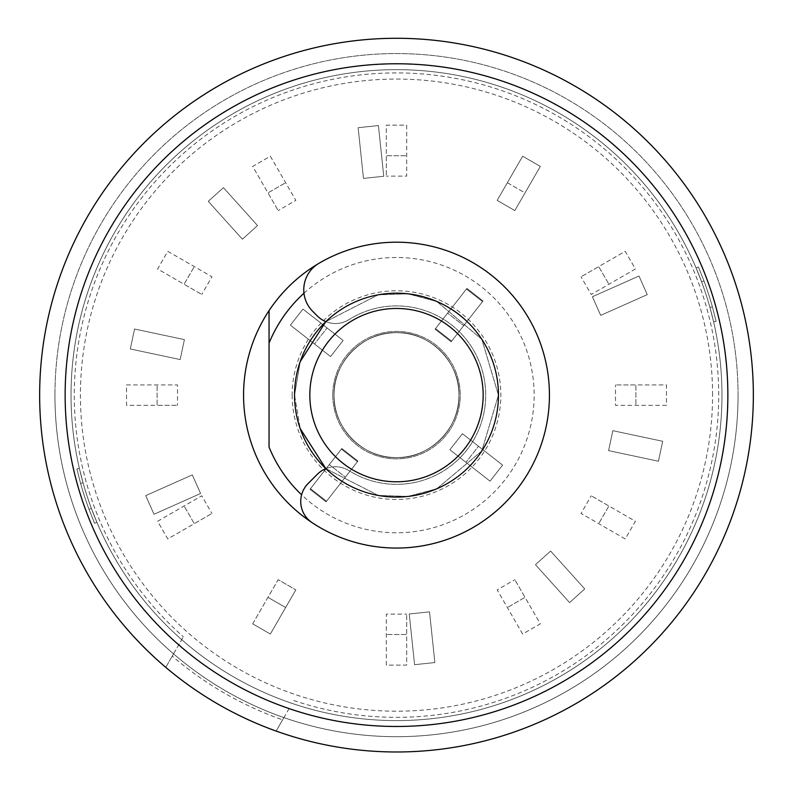 <?xml version="1.0" encoding="UTF-8"?>
<svg xmlns="http://www.w3.org/2000/svg" width="793" height="793" viewBox="0 0 793 793"><rect width="100%" height="100%" fill="white"/><g stroke="black" fill="none" stroke-linecap="round" stroke-linejoin="round"><path stroke-width="0.59" stroke-dasharray="3.96 2.97" d="M292.161 395.132A104.339 104.339 0 0 0 396.5 499.471A104.339 104.339 0 0 0 500.839 395.132A104.339 104.339 0 0 0 396.5 290.783A104.339 104.339 0 0 0 292.161 395.132M294.54 395.132A101.96 101.96 0 0 0 396.5 497.082A101.96 101.96 0 0 0 498.46 395.132A101.96 101.96 0 0 1 396.5 497.082A101.96 101.96 0 0 1 294.54 395.132A101.96 101.96 0 0 1 396.5 293.172A101.96 101.96 0 0 1 498.46 395.132A101.96 101.96 0 0 0 396.5 293.172A101.96 101.96 0 0 0 294.54 395.132A101.96 101.96 0 0 1 396.5 293.172A101.96 101.96 0 0 1 498.46 395.132A101.96 101.96 0 0 0 396.5 293.172A101.96 101.96 0 0 0 294.54 395.132A101.96 101.96 0 0 1 396.5 293.172A101.96 101.96 0 0 1 498.46 395.132A101.96 101.96 0 0 1 396.5 497.082A101.96 101.96 0 0 1 294.54 395.132A101.96 101.96 0 0 1 396.5 293.172A101.96 101.96 0 0 1 498.46 395.132A101.96 101.96 0 0 1 396.5 497.082A101.96 101.96 0 0 1 294.54 395.132A101.96 101.96 0 0 1 396.5 293.172A101.96 101.96 0 0 1 498.46 395.132A101.96 101.96 0 0 1 396.5 497.082A101.96 101.96 0 0 1 294.54 395.132A101.96 101.96 0 0 1 396.5 293.172A101.96 101.96 0 0 1 498.46 395.132A101.96 101.96 0 0 1 396.5 497.082A101.96 101.96 0 0 1 294.54 395.132A101.96 101.96 0 0 1 396.5 293.172A101.96 101.96 0 0 1 498.46 395.132A101.96 101.96 0 0 1 396.5 497.082A101.96 101.96 0 0 1 294.54 395.132A101.96 101.96 0 0 0 396.5 497.082A101.96 101.96 0 0 0 498.46 395.132A101.96 101.96 0 0 1 396.5 497.082A101.96 101.96 0 0 1 294.54 395.132L300.2 428.626L294.54 395.132L300.2 361.628L294.54 395.132M96.905 522.3L91.383 508.412A325.467 325.467 0 0 1 83.067 482.828A325.467 325.467 0 0 0 91.383 508.412L96.905 522.3L94.565 523.291L89.044 509.403L94.565 523.291L96.905 522.3M83.067 482.828L79.369 468.346L83.067 482.828L80.589 483.393A328.005 328.005 0 0 0 89.044 509.403L91.383 508.412L89.044 509.403A328.005 328.005 0 0 1 80.589 483.393L83.067 482.828M71.033 395.132A325.467 325.467 0 0 0 396.5 720.599A325.467 325.467 0 0 0 721.967 395.132A325.467 325.467 0 0 1 396.5 720.599A325.467 325.467 0 0 1 71.033 395.132A325.467 325.467 0 0 1 396.5 69.655A325.467 325.467 0 0 1 721.967 395.132A325.467 325.467 0 0 0 396.5 69.655A325.467 325.467 0 0 0 71.033 395.132A325.467 325.467 0 0 1 396.5 69.655A325.467 325.467 0 0 1 721.967 395.132A325.467 325.467 0 0 1 396.5 720.599A325.467 325.467 0 0 1 71.033 395.132A325.467 325.467 0 0 1 396.5 69.655A325.467 325.467 0 0 1 721.967 395.132A325.467 325.467 0 0 1 396.5 720.599A325.467 325.467 0 0 1 71.033 395.132M65.135 395.132A331.365 331.365 0 0 0 396.5 726.487A331.365 331.365 0 0 0 727.865 395.132A331.365 331.365 0 0 0 396.5 63.767A331.365 331.365 0 0 0 65.135 395.132M289.187 708.446L276.133 731.067A356.85 356.85 0 0 1 396.5 38.282A356.85 356.85 0 0 1 753.35 395.132A356.85 356.85 0 0 1 276.133 731.067L282.605 719.836A344.103 344.103 0 0 1 172.24 656.118L173.538 653.868A341.555 341.555 0 0 1 396.5 53.567A341.555 341.555 0 0 1 738.055 395.132A341.555 341.555 0 0 1 173.538 653.868L183.391 636.799L173.538 653.868A341.555 341.555 0 0 0 283.904 717.596L289.187 708.446A331.187 331.187 0 0 0 727.687 395.132A331.187 331.187 0 0 0 396.5 63.946A331.187 331.187 0 0 0 178.812 644.719M738.055 395.132A341.555 341.555 0 0 1 396.5 736.687A341.555 341.555 0 0 1 54.945 395.132A341.555 341.555 0 0 1 396.5 53.567A341.555 341.555 0 0 1 738.055 395.132A341.555 341.555 0 0 0 396.5 53.567A341.555 341.555 0 0 0 54.945 395.132A341.555 341.555 0 0 1 396.5 53.567A341.555 341.555 0 0 1 738.055 395.132A341.555 341.555 0 0 1 396.5 736.687A341.555 341.555 0 0 1 54.945 395.132A341.555 341.555 0 0 0 283.904 717.596A341.555 341.555 0 0 0 738.055 395.132M243.56 395.132A152.94 152.94 0 0 1 396.5 242.192A152.94 152.94 0 0 1 549.44 395.132A152.94 152.94 0 0 1 396.5 548.062A152.94 152.94 0 0 1 243.56 395.132M293.767 700.516A322.206 322.206 0 0 0 718.706 395.132A322.206 322.206 0 0 0 396.5 72.916A322.206 322.206 0 0 0 183.391 636.799M269.055 343.141L269.055 447.113M303.977 293.222A137.645 137.645 0 0 1 496.121 300.151A137.645 137.645 0 0 1 493.87 492.413A137.645 137.645 0 0 1 301.608 494.832M696.095 267.955L701.617 281.842A325.467 325.467 0 0 1 709.933 307.436A325.467 325.467 0 0 0 701.617 281.842L696.095 267.955L698.435 266.963L703.956 280.851L698.435 266.963L696.095 267.955M709.933 307.436L713.631 321.908L709.933 307.436L712.411 306.861A328.005 328.005 0 0 0 703.956 280.851L701.617 281.842L703.956 280.851A328.005 328.005 0 0 1 712.411 306.861L709.933 307.436M712.411 306.861L716.099 321.343L713.631 321.908L716.099 321.343L712.411 306.861M80.589 483.393L76.901 468.911L79.369 468.346L76.901 468.911L80.589 483.393M325.834 321.631A25.485 25.485 0 0 0 349.009 319.599A25.485 25.485 0 0 1 317.418 316.05L312.729 311.362A30.59 30.59 0 0 1 318.826 263.385A152.94 152.94 0 0 1 549.44 395.132A152.94 152.94 0 0 1 312.174 522.716A25.485 25.485 0 0 1 308.199 483.423L317.418 474.204A25.485 25.485 0 0 1 349.009 470.655A89.212 89.212 0 0 0 485.712 395.132A89.212 89.212 0 0 0 349.009 319.599A89.212 89.212 0 0 1 485.712 395.132A89.212 89.212 0 0 1 349.009 470.655A25.485 25.485 0 0 0 325.834 468.623L378.241 495.437L408.018 496.428L436.794 488.785L481.807 450.959L498.46 395.132L481.807 339.295L436.794 301.469L408.018 293.826L378.241 294.818L325.834 321.631L378.241 294.818L408.018 293.826L436.794 301.469L481.807 339.295L498.46 395.132L481.807 450.959L436.794 488.785L408.018 496.428L378.241 495.437L325.834 468.623M310.469 488.676L341.852 448.511L357.921 461.06L345.371 477.128L329.303 464.579L345.371 477.128L326.538 501.235L310.469 488.676L341.852 448.511L357.921 461.06L326.538 501.235L310.469 488.676M252.68 623.833L278.174 579.683L295.829 589.883L278.174 579.683L295.829 589.883L285.639 607.537L267.975 597.347L285.639 607.537L270.344 634.033L295.829 589.883L270.344 634.033L252.68 623.833L270.344 634.033L252.68 623.833L270.344 634.033L295.829 589.883L278.174 579.683L252.68 623.833M712.57 395.132A316.07 316.07 0 0 0 396.5 79.062A316.07 316.07 0 0 0 80.43 395.132A316.07 316.07 0 0 0 396.5 711.192A316.07 316.07 0 0 0 712.57 395.132M172.24 656.118L165.757 667.339A356.85 356.85 0 0 0 276.133 731.067L282.605 719.836M283.904 717.596L276.133 731.067M165.757 667.339L173.538 653.868M180.17 359.566L130.31 348.97L134.542 329.026L184.412 339.622L180.17 359.566L130.31 348.97L134.542 329.026L184.412 339.622L180.17 359.566M242.39 239.208L208.272 201.323L223.428 187.673L257.537 225.559L242.39 239.208L208.272 201.323L223.428 187.673L257.537 225.559L242.39 239.208M363.472 178.395L358.139 127.703L378.42 125.562L383.753 176.264L363.472 178.395L358.139 127.703L378.42 125.562L383.753 176.264L363.472 178.395M497.171 200.371L522.656 156.221L540.32 166.421L514.826 210.571L497.171 200.371L522.656 156.221L540.32 166.421L514.826 210.571L497.171 200.371L514.826 210.571L497.171 200.371L507.361 182.717L525.025 192.907L514.826 210.571L540.32 166.421L525.025 192.907L507.361 182.717L522.656 156.221L497.171 200.371M592.411 296.741L638.989 276.004L647.276 294.629L600.707 315.366L592.411 296.741L638.989 276.004L647.276 294.629L600.707 315.366L592.411 296.741M612.83 430.688L662.69 441.285L658.458 461.229L608.588 450.632L612.83 430.688L662.69 441.285L658.458 461.229L608.588 450.632L612.83 430.688M550.61 551.046L584.728 588.931L569.572 602.581L535.463 564.695L550.61 551.046L584.728 588.931L569.572 602.581L535.463 564.695L550.61 551.046M429.528 611.859L434.861 662.561L414.58 664.693L409.247 613.99L429.528 611.859L434.861 662.561L414.58 664.693L409.247 613.99L429.528 611.859M200.589 493.514L154.011 514.251L145.724 495.625L192.293 474.888L200.589 493.514L154.011 514.251L145.724 495.625L192.293 474.888L200.589 493.514M451.613 341.149L435.545 328.589L466.928 288.424L482.996 300.973L451.613 341.149L435.545 328.589L466.928 288.424L482.996 300.973L451.613 341.149M341.386 449.106L357.455 461.665L326.072 501.83L310.004 489.281L341.386 449.106L357.455 461.665L326.072 501.83L310.004 489.281L341.386 449.106M157.599 521.288L201.749 495.794L211.939 513.458L201.749 495.794L157.599 521.288L167.789 538.943L181.042 531.3L194.285 523.648L184.085 505.993L194.285 523.648L211.939 513.458L167.789 538.943L157.599 521.288M126.523 384.932L177.503 384.932L177.503 405.322L177.503 384.932L126.523 384.932L126.523 405.322L157.113 405.322L157.113 384.932L157.113 405.322L177.503 405.322L126.523 405.322L126.523 384.932M167.789 251.312L211.939 276.797L201.749 294.461L211.939 276.797L167.789 251.312L157.599 268.966L184.085 284.261L194.285 266.607L184.085 284.261L201.749 294.461L157.599 268.966L167.789 251.312M270.344 156.221L295.829 200.371L278.174 210.571L295.829 200.371L270.344 156.221L252.68 166.421L267.975 192.907L285.639 182.717L267.975 192.907L278.174 210.571L252.68 166.421L270.344 156.221M406.7 125.155L406.7 176.135L386.3 176.135L406.7 176.135L406.7 125.155L386.3 125.155L386.3 155.745L406.7 155.745L386.3 155.745L386.3 176.135L386.3 125.155L406.7 125.155M540.32 166.421L522.656 156.221L540.32 166.421M635.401 268.966L591.251 294.461L581.061 276.797L591.251 294.461L635.401 268.966L625.211 251.312L611.958 258.954L598.715 266.607L608.915 284.261L598.715 266.607L581.061 276.797L625.211 251.312L635.401 268.966M666.477 405.322L615.497 405.322L615.497 384.932L615.497 405.322L666.477 405.322L666.477 384.932L635.887 384.932L635.887 405.322L635.887 384.932L615.497 384.932L666.477 384.932L666.477 405.322M625.211 538.943L581.061 513.458L591.251 495.794L581.061 513.458L625.211 538.943L635.401 521.288L608.915 505.993L598.715 523.648L608.915 505.993L591.251 495.794L635.401 521.288L625.211 538.943M522.656 634.033L497.171 589.883L514.826 579.683L497.171 589.883L522.656 634.033L540.32 623.833L525.025 597.347L507.361 607.537L525.025 597.347L514.826 579.683L540.32 623.833L522.656 634.033M386.3 665.099L386.3 614.119L406.7 614.119L386.3 614.119L386.3 665.099L406.7 665.099L406.7 634.519L386.3 634.519L406.7 634.519L406.7 614.119L406.7 665.099L386.3 665.099M302.946 309.101L343.121 340.484L330.562 356.553L314.494 343.993L327.053 327.925L314.494 343.993L290.397 325.17L302.946 309.101L343.121 340.484L330.562 356.553L290.397 325.17L302.946 309.101M482.531 301.578L451.148 341.743L435.079 329.194L447.629 313.126L463.697 325.675L447.629 313.126L466.462 289.019L482.531 301.578L451.148 341.743L435.079 329.194L466.462 289.019L482.531 301.578M490.054 481.153L449.879 449.77L462.438 433.702L478.506 446.261L465.947 462.329L478.506 446.261L502.603 465.085L490.054 481.153L449.879 449.77L462.438 433.702L502.603 465.085L490.054 481.153M332.773 395.132A63.727 63.727 0 0 1 396.5 331.405A63.727 63.727 0 0 1 460.227 395.132A63.727 63.727 0 0 1 396.5 458.85A63.727 63.727 0 0 1 332.773 395.132A63.727 63.727 0 0 1 396.5 331.405A63.727 63.727 0 0 1 460.227 395.132A63.727 63.727 0 0 1 396.5 458.85A63.727 63.727 0 0 1 332.773 395.132M334.051 395.132A62.449 62.449 0 0 1 396.5 332.683A62.449 62.449 0 0 1 458.949 395.132A62.449 62.449 0 0 1 396.5 457.581A62.449 62.449 0 0 1 334.051 395.132A62.449 62.449 0 0 1 396.5 332.683A62.449 62.449 0 0 1 458.949 395.132A62.449 62.449 0 0 1 396.5 457.581A62.449 62.449 0 0 1 334.051 395.132A62.449 62.449 0 0 1 396.5 332.683A62.449 62.449 0 0 1 458.949 395.132A62.449 62.449 0 0 1 396.5 457.581A62.449 62.449 0 0 1 334.051 395.132A62.449 62.449 0 0 1 396.5 332.683A62.449 62.449 0 0 1 458.949 395.132A62.449 62.449 0 0 1 396.5 457.581A62.449 62.449 0 0 1 334.051 395.132C332.872 427.258 362.48 458.582 396.5 457.581C430.52 458.582 460.128 427.258 458.949 395.132C460.128 362.996 430.52 331.672 396.5 332.683C362.48 331.672 332.872 362.996 334.051 395.132C332.872 427.258 362.48 458.582 396.5 457.581C430.52 458.582 460.128 427.258 458.949 395.132C460.128 362.996 430.52 331.672 396.5 332.683C362.48 331.672 332.872 362.996 334.051 395.132"/><path stroke-width="1.19" d="M65.135 395.132A331.365 331.365 0 0 0 396.5 726.487A331.365 331.365 0 0 0 727.865 395.132A331.365 331.365 0 0 0 396.5 63.767A331.365 331.365 0 0 0 65.135 395.132M269.055 310.588A152.94 152.94 0 0 1 549.44 395.132A152.94 152.94 0 0 1 269.055 479.666A152.94 152.94 0 0 1 269.055 310.588L269.055 343.141L269.055 310.588M39.65 395.132A356.85 356.85 0 0 1 396.5 38.282A356.85 356.85 0 0 1 753.35 395.132A356.85 356.85 0 0 1 396.5 751.982A356.85 356.85 0 0 1 39.65 395.132M301.608 494.832A137.645 137.645 0 0 1 269.055 447.113L269.055 343.141A137.645 137.645 0 0 1 303.977 293.222M325.834 321.631L300.2 361.628L325.834 321.631A25.485 25.485 0 0 1 317.418 316.05L312.729 311.362A30.59 30.59 0 0 1 318.826 263.385A152.94 152.94 0 0 1 549.44 395.132A152.94 152.94 0 0 1 312.174 522.716A25.485 25.485 0 0 1 308.199 483.423L317.418 474.204A25.485 25.485 0 0 1 325.834 468.623L300.2 428.626L325.834 468.623M276.133 731.067A356.85 356.85 0 0 1 165.757 667.339M483.165 395.132A86.665 86.665 0 0 0 396.5 308.467A86.665 86.665 0 0 0 309.835 395.132A86.665 86.665 0 0 0 396.5 481.787A86.665 86.665 0 0 0 483.165 395.132M294.54 395.132A101.96 101.96 0 0 1 396.5 293.172A101.96 101.96 0 0 1 498.46 395.132A101.96 101.96 0 0 1 396.5 497.082A101.96 101.96 0 0 1 294.54 395.132"/></g></svg>
